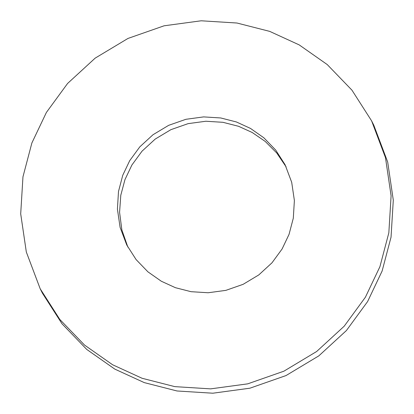 <?xml version="1.0" encoding="UTF-8"?>
<svg xmlns="http://www.w3.org/2000/svg" width="414" height="414" viewBox="0 0 414 414"><rect width="100%" height="100%" fill="white"/><g stroke="black" fill="none" stroke-linecap="round" stroke-linejoin="round"><path stroke-width="0.62" d="M286.141 166.904L276.764 153.009L265.188 141.412L252.193 132.485L238.588 126.306L222.955 122.311L205.846 121.245L188.127 123.636L170.868 129.675L155.198 139.088L142.018 151.188L131.895 165.031L124.961 179.614L120.79 195.242L119.579 212.315L121.871 229.961L127.859 247.096M289.039 234.386L282.105 248.969L271.982 262.812L258.802 274.912L243.132 284.325L225.873 290.364L208.154 292.755L191.045 291.689L175.412 287.694L161.325 281.241L147.922 271.838L136.102 259.588L126.731 244.943L120.101 227.374L117.416 209.142L118.497 191.449L122.756 175.267L129.696 160.684L139.818 146.841L152.994 134.741L168.669 125.328L185.922 119.294L203.641 116.898L220.75 117.964L236.389 121.959L250.475 128.418L263.878 137.815L275.693 150.065L285.07 164.715L291.694 182.279L294.385 200.516L293.303 218.204L289.039 234.386M379.917 266.694L365.396 297.221L344.21 326.191L316.632 351.517L283.823 371.218L247.712 383.85L210.617 388.865L174.817 386.635L142.085 378.272L112.603 364.76L84.554 345.085L59.818 319.448L40.194 288.786L26.325 252.022L20.7 213.857L22.961 176.83L31.883 142.959L46.399 112.432L67.591 83.462L95.168 58.136L127.973 38.44L164.089 25.803L201.178 20.788L236.984 23.024L269.716 31.381L299.198 44.893L327.246 64.568L351.983 90.205L371.606 120.867L385.47 157.636L391.101 195.796L388.834 232.828L379.917 266.694M371.606 120.867L373.806 125.214L387.675 161.977L393.3 200.143L391.039 237.17L382.117 271.041L367.601 301.568L346.409 330.538L318.832 355.864L286.027 375.56L249.911 388.197L212.822 393.212L177.016 390.976L144.284 382.619L114.802 369.107L86.754 349.432L62.017 323.795L42.394 293.133L40.194 288.786"/></g></svg>
